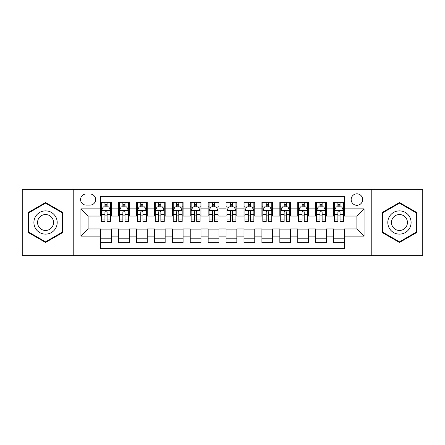 <?xml version="1.0" encoding="UTF-8"?>
<svg xmlns="http://www.w3.org/2000/svg" width="445" height="445" viewBox="0 0 445 445"><rect width="100%" height="100%" fill="white"/><g stroke="black" fill="none" stroke-linecap="round" stroke-linejoin="round"><path stroke-width="0.67" d="M356.896 193.831A5.735 5.735 0 0 0 351.161 199.566A5.735 5.735 0 0 0 356.896 205.295A5.735 5.735 0 0 0 362.63 199.566A5.735 5.735 0 0 0 356.896 193.831M371.23 255.653L422.75 255.653L422.75 189.347L371.23 189.347L371.23 255.653L73.77 255.653L73.77 189.347L22.25 189.347L22.25 255.653L73.77 255.653M344.352 202.341L333.6 202.341L333.6 208.883L326.435 208.883L326.435 216.047L333.6 216.047L333.6 208.883M326.435 208.883L326.435 202.341L315.683 202.341L315.683 208.883L308.513 208.883L308.513 216.047L315.683 216.047L315.683 208.883M308.513 208.883L308.513 202.341L297.761 202.341L297.761 208.883L290.596 208.883L290.596 216.047L297.761 216.047L297.761 208.883M290.596 208.883L290.596 202.341L279.844 202.341L279.844 208.883L272.674 208.883L272.674 216.047L279.844 216.047L279.844 208.883M272.674 208.883L272.674 202.341L261.921 202.341L261.921 208.883L254.757 208.883L254.757 216.047L261.921 216.047L261.921 208.883M254.757 208.883L254.757 202.341L244.005 202.341L244.005 208.883L236.835 208.883L236.835 216.047L244.005 216.047L244.005 208.883M236.835 208.883L236.835 202.341L226.082 202.341L226.082 208.883L218.918 208.883L218.918 216.047L226.082 216.047L226.082 208.883M218.918 208.883L218.918 202.341L208.165 202.341L208.165 208.883L200.995 208.883L200.995 216.047L208.165 216.047L208.165 208.883M200.995 208.883L200.995 202.341L190.243 202.341L190.243 208.883L183.079 208.883L183.079 216.047L190.243 216.047L190.243 208.883M183.079 208.883L183.079 202.341L172.326 202.341L172.326 208.883L165.156 208.883L165.156 216.047L172.326 216.047L172.326 208.883M165.156 208.883L165.156 202.341L154.404 202.341L154.404 208.883L147.239 208.883L147.239 216.047L154.404 216.047L154.404 208.883M147.239 208.883L147.239 202.341L136.487 202.341L136.487 208.883L129.317 208.883L129.317 216.047L136.487 216.047L136.487 208.883M129.317 208.883L129.317 202.341L118.565 202.341L118.565 216.047L111.4 216.047L111.4 202.341L100.648 202.341M100.648 242.659L111.4 242.659L111.4 228.953L118.565 228.953L118.565 242.659L129.317 242.659L129.317 228.953L136.487 228.953L136.487 236.117L129.317 236.117M136.487 236.117L136.487 242.659L147.239 242.659L147.239 228.953L154.404 228.953L154.404 236.117L147.239 236.117M154.404 236.117L154.404 242.659L165.156 242.659L165.156 228.953L172.326 228.953L172.326 236.117L165.156 236.117M172.326 236.117L172.326 242.659L183.079 242.659L183.079 228.953L190.243 228.953L190.243 236.117L183.079 236.117M190.243 236.117L190.243 242.659L200.995 242.659L200.995 228.953L208.165 228.953L208.165 236.117L200.995 236.117M208.165 236.117L208.165 242.659L218.918 242.659L218.918 228.953L226.082 228.953L226.082 236.117L218.918 236.117M226.082 236.117L226.082 242.659L236.835 242.659L236.835 228.953L244.005 228.953L244.005 236.117L236.835 236.117M244.005 236.117L244.005 242.659L254.757 242.659L254.757 228.953L261.921 228.953L261.921 236.117L254.757 236.117M261.921 236.117L261.921 242.659L272.674 242.659L272.674 228.953L279.844 228.953L279.844 236.117L272.674 236.117M279.844 236.117L279.844 242.659L290.596 242.659L290.596 228.953L297.761 228.953L297.761 236.117L290.596 236.117M297.761 236.117L297.761 242.659L308.513 242.659L308.513 228.953L315.683 228.953L315.683 236.117L308.513 236.117M315.683 236.117L315.683 242.659L326.435 242.659L326.435 228.953L333.6 228.953L333.6 236.117L326.435 236.117M86.135 205.117L90.074 205.117A5.557 5.557 0 0 0 95.63 199.566A5.557 5.557 0 0 0 90.074 194.009L86.135 194.009A5.557 5.557 0 0 0 80.578 199.566A5.557 5.557 0 0 0 86.135 205.117M371.23 189.347L73.77 189.347M344.352 208.883L344.352 196.34L100.648 196.34L100.648 216.047L88.104 216.047L88.104 228.953L100.648 228.953L100.648 248.66L344.352 248.66L344.352 228.953L356.896 228.953L356.896 216.047L344.352 216.047L344.352 208.883L364.066 208.883L364.066 236.117L344.352 236.117M100.648 236.117L80.934 236.117L80.934 208.883L100.648 208.883M333.6 236.117L333.6 242.659L344.352 242.659M100.648 206.819L101.543 206.819M104.948 206.819L107.1 206.819M110.505 206.819L111.4 206.819M100.648 215.869L101.543 215.869M104.948 215.869L107.1 215.869M110.505 215.869L111.4 215.869M100.648 229.131L111.4 229.131M100.648 238.181L111.4 238.181M118.565 215.869L119.466 215.869M122.87 215.869L125.017 215.869M128.421 215.869L129.317 215.869M118.565 206.819L119.466 206.819M122.87 206.819L125.017 206.819M128.421 206.819L129.317 206.819M118.565 229.131L129.317 229.131M118.565 238.181L129.317 238.181M136.487 229.131L147.239 229.131M136.487 238.181L147.239 238.181M136.487 206.819L137.383 206.819M140.787 206.819L142.94 206.819M146.344 206.819L147.239 206.819M136.487 215.869L137.383 215.869M140.787 215.869L142.94 215.869M146.344 215.869L147.239 215.869M154.404 229.131L165.156 229.131M154.404 238.181L165.156 238.181M154.404 206.819L155.299 206.819M158.709 206.819L160.856 206.819M164.261 206.819L165.156 206.819M154.404 215.869L155.299 215.869M158.709 215.869L160.856 215.869M164.261 215.869L165.156 215.869M172.326 229.131L183.079 229.131M172.326 238.181L183.079 238.181M172.326 206.819L173.222 206.819M176.626 206.819L178.779 206.819M182.183 206.819L183.079 206.819M172.326 215.869L173.222 215.869M176.626 215.869L178.779 215.869M182.183 215.869L183.079 215.869M190.243 229.131L200.995 229.131M190.243 238.181L200.995 238.181M190.243 206.819L191.139 206.819M194.543 206.819L196.696 206.819M200.1 206.819L200.995 206.819M190.243 215.869L191.139 215.869M194.543 215.869L196.696 215.869M200.1 215.869L200.995 215.869M208.165 229.131L218.918 229.131M208.165 238.181L218.918 238.181M208.165 206.819L209.061 206.819M212.465 206.819L214.618 206.819M218.022 206.819L218.918 206.819M208.165 215.869L209.061 215.869M212.465 215.869L214.618 215.869M218.022 215.869L218.918 215.869M226.082 229.131L236.835 229.131M226.082 238.181L236.835 238.181M226.082 206.819L226.978 206.819M230.382 206.819L232.535 206.819M235.939 206.819L236.835 206.819M226.082 215.869L226.978 215.869M230.382 215.869L232.535 215.869M235.939 215.869L236.835 215.869M244.005 229.131L254.757 229.131M244.005 238.181L254.757 238.181M244.005 206.819L244.9 206.819M248.304 206.819L250.457 206.819M253.861 206.819L254.757 206.819M244.005 215.869L244.9 215.869M248.304 215.869L250.457 215.869M253.861 215.869L254.757 215.869M261.921 229.131L272.674 229.131M261.921 238.181L272.674 238.181M261.921 206.819L262.817 206.819M266.221 206.819L268.374 206.819M271.778 206.819L272.674 206.819M261.921 215.869L262.817 215.869M266.221 215.869L268.374 215.869M271.778 215.869L272.674 215.869M279.844 229.131L290.596 229.131M279.844 238.181L290.596 238.181M279.844 206.819L280.739 206.819M284.144 206.819L286.291 206.819M289.701 206.819L290.596 206.819M279.844 215.869L280.739 215.869M284.144 215.869L286.291 215.869M289.701 215.869L290.596 215.869M297.761 229.131L308.513 229.131M297.761 238.181L308.513 238.181M297.761 206.819L298.656 206.819M302.06 206.819L304.213 206.819M307.617 206.819L308.513 206.819M297.761 215.869L298.656 215.869M302.06 215.869L304.213 215.869M307.617 215.869L308.513 215.869M315.683 229.131L326.435 229.131M315.683 238.181L326.435 238.181M315.683 206.819L316.579 206.819M319.983 206.819L322.13 206.819M325.534 206.819L326.435 206.819M315.683 215.869L316.579 215.869M319.983 215.869L322.13 215.869M325.534 215.869L326.435 215.869M333.6 229.131L344.352 229.131M333.6 238.181L344.352 238.181M333.6 206.819L334.495 206.819M337.9 206.819L340.052 206.819M343.457 206.819L344.352 206.819M333.6 215.869L334.495 215.869M337.9 215.869L340.052 215.869M343.457 215.869L344.352 215.869M88.104 216.047L80.934 208.883M88.104 228.953L80.934 236.117M364.066 208.883L356.896 216.047M364.066 236.117L356.896 228.953M45.546 242.469L62.84 232.485L62.84 212.515L45.546 202.531L28.252 212.515L28.252 232.485L45.546 242.469M416.748 212.515L399.454 202.531L382.16 212.515L382.16 232.485L399.454 242.469L416.748 232.485L416.748 212.515M107.1 204.672L104.948 204.672M110.505 219.964L107.1 219.964L107.1 221.426L110.505 221.426L110.505 210.496L108.713 206.908L103.335 206.908L101.543 210.496L101.543 221.426L104.948 221.426L104.948 219.964L101.543 219.964M101.543 210.496L101.543 202.341M110.505 210.496L110.505 202.341M104.948 206.908L104.948 202.341M107.1 202.341L107.1 206.908M107.1 219.964L107.1 211.837C106.383 210.457 105.665 210.457 104.948 211.837L104.948 219.964M45.546 210.852A11.648 11.648 0 0 0 33.898 222.5A11.648 11.648 0 0 0 45.546 234.148A11.648 11.648 0 0 0 57.194 222.5A11.648 11.648 0 0 0 45.546 210.852M45.546 214.523A7.977 7.977 0 0 0 37.569 222.5A7.977 7.977 0 0 0 45.546 230.477A7.977 7.977 0 0 0 53.517 222.5A7.977 7.977 0 0 0 45.546 214.523M62.3 232.173L45.546 241.846L28.791 232.173L28.791 212.827L45.546 203.154L62.3 212.827L62.3 232.173M389.369 216.676A11.648 11.648 0 0 0 393.63 232.585A11.648 11.648 0 0 0 409.545 228.324A11.648 11.648 0 0 0 405.278 212.415A11.648 11.648 0 0 0 389.369 216.676M392.551 218.512A7.977 7.977 0 0 0 395.466 229.403A7.977 7.977 0 0 0 406.363 226.488A7.977 7.977 0 0 0 403.443 215.597A7.977 7.977 0 0 0 392.551 218.512M416.209 212.827L416.209 232.173L399.454 241.846L382.7 232.173L382.7 212.827L399.454 203.154L416.209 212.827M125.017 204.672L122.87 204.672M128.421 219.964L125.017 219.964L125.017 221.426L128.421 221.426L128.421 210.496L126.63 206.908L121.257 206.908L119.466 210.496L119.466 221.426L122.87 221.426L122.87 219.964L119.466 219.964M119.466 210.496L119.466 202.341M128.421 210.496L128.421 202.341M122.87 206.908L122.87 202.341M125.017 202.341L125.017 206.908M125.017 219.964L125.017 211.837C124.3 210.457 123.588 210.457 122.87 211.837L122.87 219.964M142.94 204.672L140.787 204.672M146.344 219.964L142.94 219.964L142.94 221.426L146.344 221.426L146.344 210.496L144.553 206.908L139.174 206.908L137.383 210.496L137.383 221.426L140.787 221.426L140.787 219.964L137.383 219.964M137.383 210.496L137.383 202.341M146.344 210.496L146.344 202.341M140.787 206.908L140.787 202.341M142.94 202.341L142.94 206.908M142.94 219.964L142.94 211.837C142.222 210.457 141.504 210.457 140.787 211.837L140.787 219.964M160.856 204.672L158.709 204.672M164.261 219.964L160.856 219.964L160.856 221.426L164.261 221.426L164.261 210.496L162.47 206.908L157.096 206.908L155.299 210.496L155.299 221.426L158.709 221.426L158.709 219.964L155.299 219.964M155.299 210.496L155.299 202.341M164.261 210.496L164.261 202.341M158.709 206.908L158.709 202.341M160.856 202.341L160.856 206.908M160.856 219.964L160.856 211.837C160.139 210.457 159.427 210.457 158.709 211.837L158.709 219.964M178.779 204.672L176.626 204.672M182.183 219.964L178.779 219.964L178.779 221.426L182.183 221.426L182.183 210.496L180.392 206.908L175.013 206.908L173.222 210.496L173.222 221.426L176.626 221.426L176.626 219.964L173.222 219.964M173.222 210.496L173.222 202.341M182.183 210.496L182.183 202.341M176.626 206.908L176.626 202.341M178.779 202.341L178.779 206.908M178.779 219.964L178.779 211.837C178.061 210.457 177.344 210.457 176.626 211.837L176.626 219.964M196.696 204.672L194.543 204.672M200.1 219.964L196.696 219.964L196.696 221.426L200.1 221.426L200.1 210.496L198.309 206.908L192.935 206.908L191.139 210.496L191.139 221.426L194.543 221.426L194.543 219.964L191.139 219.964M191.139 210.496L191.139 202.341M200.1 210.496L200.1 202.341M194.543 206.908L194.543 202.341M196.696 202.341L196.696 206.908M196.696 219.964L196.696 211.837C195.978 210.457 195.266 210.457 194.543 211.837L194.543 219.964M214.618 204.672L212.465 204.672M218.022 219.964L214.618 219.964L214.618 221.426L218.022 221.426L218.022 210.496L216.226 206.908L210.852 206.908L209.061 210.496L209.061 221.426L212.465 221.426L212.465 219.964L209.061 219.964M209.061 210.496L209.061 202.341M218.022 210.496L218.022 202.341M212.465 206.908L212.465 202.341M214.618 202.341L214.618 206.908M214.618 219.964L214.618 211.837C213.9 210.457 213.183 210.457 212.465 211.837L212.465 219.964M232.535 204.672L230.382 204.672M235.939 219.964L232.535 219.964L232.535 221.426L235.939 221.426L235.939 210.496L234.148 206.908L228.774 206.908L226.978 210.496L226.978 221.426L230.382 221.426L230.382 219.964L226.978 219.964M226.978 210.496L226.978 202.341M235.939 210.496L235.939 202.341M230.382 206.908L230.382 202.341M232.535 202.341L232.535 206.908M232.535 219.964L232.535 211.837C231.817 210.457 231.1 210.457 230.382 211.837L230.382 219.964M250.457 204.672L248.304 204.672M253.861 219.964L250.457 219.964L250.457 221.426L253.861 221.426L253.861 210.496L252.065 206.908L246.691 206.908L244.9 210.496L244.9 221.426L248.304 221.426L248.304 219.964L244.9 219.964M244.9 210.496L244.9 202.341M253.861 210.496L253.861 202.341M248.304 206.908L248.304 202.341M250.457 202.341L250.457 206.908M250.457 219.964L250.457 211.837C249.74 210.457 249.022 210.457 248.304 211.837L248.304 219.964M268.374 204.672L266.221 204.672M271.778 219.964L268.374 219.964L268.374 221.426L271.778 221.426L271.778 210.496L269.987 206.908L264.608 206.908L262.817 210.496L262.817 221.426L266.221 221.426L266.221 219.964L262.817 219.964M262.817 210.496L262.817 202.341M271.778 210.496L271.778 202.341M266.221 206.908L266.221 202.341M268.374 202.341L268.374 206.908M268.374 219.964L268.374 211.837C267.656 210.457 266.939 210.457 266.221 211.837L266.221 219.964M286.291 204.672L284.144 204.672M289.701 219.964L286.291 219.964L286.291 221.426L289.701 221.426L289.701 210.496L287.904 206.908L282.531 206.908L280.739 210.496L280.739 221.426L284.144 221.426L284.144 219.964L280.739 219.964M280.739 210.496L280.739 202.341M289.701 210.496L289.701 202.341M284.144 206.908L284.144 202.341M286.291 202.341L286.291 206.908M286.291 219.964L286.291 211.837C285.579 210.457 284.861 210.457 284.144 211.837L284.144 219.964M304.213 204.672L302.06 204.672M307.617 219.964L304.213 219.964L304.213 221.426L307.617 221.426L307.617 210.496L305.826 206.908L300.447 206.908L298.656 210.496L298.656 221.426L302.06 221.426L302.06 219.964L298.656 219.964M298.656 210.496L298.656 202.341M307.617 210.496L307.617 202.341M302.06 206.908L302.06 202.341M304.213 202.341L304.213 206.908M304.213 219.964L304.213 211.837C303.496 210.457 302.778 210.457 302.06 211.837L302.06 219.964M322.13 204.672L319.983 204.672M325.534 219.964L322.13 219.964L322.13 221.426L325.534 221.426L325.534 210.496L323.743 206.908L318.37 206.908L316.579 210.496L316.579 221.426L319.983 221.426L319.983 219.964L316.579 219.964M316.579 210.496L316.579 202.341M325.534 210.496L325.534 202.341M319.983 206.908L319.983 202.341M322.13 202.341L322.13 206.908M322.13 219.964L322.13 211.837C321.418 210.457 320.7 210.457 319.983 211.837L319.983 219.964M340.052 204.672L337.9 204.672M343.457 219.964L340.052 219.964L340.052 221.426L343.457 221.426L343.457 210.496L341.665 206.908L336.286 206.908L334.495 210.496L334.495 221.426L337.9 221.426L337.9 219.964L334.495 219.964M334.495 210.496L334.495 202.341M343.457 210.496L343.457 202.341M337.9 206.908L337.9 202.341M340.052 202.341L340.052 206.908M340.052 219.964L340.052 211.837C339.335 210.457 338.617 210.457 337.9 211.837L337.9 219.964M118.565 236.117L111.4 236.117M118.565 208.883L111.4 208.883M110.46 210.407L101.588 210.407M101.543 207.898L102.845 207.898M109.203 207.898L110.505 207.898M104.948 214.646L101.543 214.646M110.505 214.646L107.1 214.646M107.1 205.812L104.948 205.812M128.377 210.407L119.51 210.407M119.466 207.898L120.762 207.898M127.125 207.898L128.421 207.898M122.87 214.646L119.466 214.646M128.421 214.646L125.017 214.646M125.017 205.812L122.87 205.812M146.299 210.407L137.427 210.407M137.383 207.898L138.684 207.898M145.042 207.898L146.344 207.898M140.787 214.646L137.383 214.646M146.344 214.646L142.94 214.646M142.94 205.812L140.787 205.812M164.216 210.407L155.349 210.407M155.299 207.898L156.601 207.898M162.965 207.898L164.261 207.898M158.709 214.646L155.299 214.646M164.261 214.646L160.856 214.646M160.856 205.812L158.709 205.812M182.138 210.407L173.266 210.407M173.222 207.898L174.518 207.898M180.881 207.898L182.183 207.898M176.626 214.646L173.222 214.646M182.183 214.646L178.779 214.646M178.779 205.812L176.626 205.812M200.055 210.407L191.183 210.407M191.139 207.898L192.44 207.898M198.804 207.898L200.1 207.898M194.543 214.646L191.139 214.646M200.1 214.646L196.696 214.646M196.696 205.812L194.543 205.812M217.978 210.407L209.106 210.407M209.061 207.898L210.357 207.898M216.721 207.898L218.022 207.898M212.465 214.646L209.061 214.646M218.022 214.646L214.618 214.646M214.618 205.812L212.465 205.812M235.894 210.407L227.022 210.407M226.978 207.898L228.279 207.898M234.643 207.898L235.939 207.898M230.382 214.646L226.978 214.646M235.939 214.646L232.535 214.646M232.535 205.812L230.382 205.812M253.817 210.407L244.945 210.407M244.9 207.898L246.196 207.898M252.56 207.898L253.861 207.898M248.304 214.646L244.9 214.646M253.861 214.646L250.457 214.646M250.457 205.812L248.304 205.812M271.734 210.407L262.862 210.407M262.817 207.898L264.119 207.898M270.482 207.898L271.778 207.898M266.221 214.646L262.817 214.646M271.778 214.646L268.374 214.646M268.374 205.812L266.221 205.812M289.651 210.407L280.784 210.407M280.739 207.898L282.035 207.898M288.399 207.898L289.701 207.898M284.144 214.646L280.739 214.646M289.701 214.646L286.291 214.646M286.291 205.812L284.144 205.812M307.573 210.407L298.701 210.407M298.656 207.898L299.958 207.898M306.316 207.898L307.617 207.898M302.06 214.646L298.656 214.646M307.617 214.646L304.213 214.646M304.213 205.812L302.06 205.812M325.49 210.407L316.623 210.407M316.579 207.898L317.875 207.898M324.238 207.898L325.534 207.898M319.983 214.646L316.579 214.646M325.534 214.646L322.13 214.646M322.13 205.812L319.983 205.812M343.412 210.407L334.54 210.407M334.495 207.898L335.797 207.898M342.155 207.898L343.457 207.898M337.9 214.646L334.495 214.646M343.457 214.646L340.052 214.646M340.052 205.812L337.9 205.812"/></g></svg>
